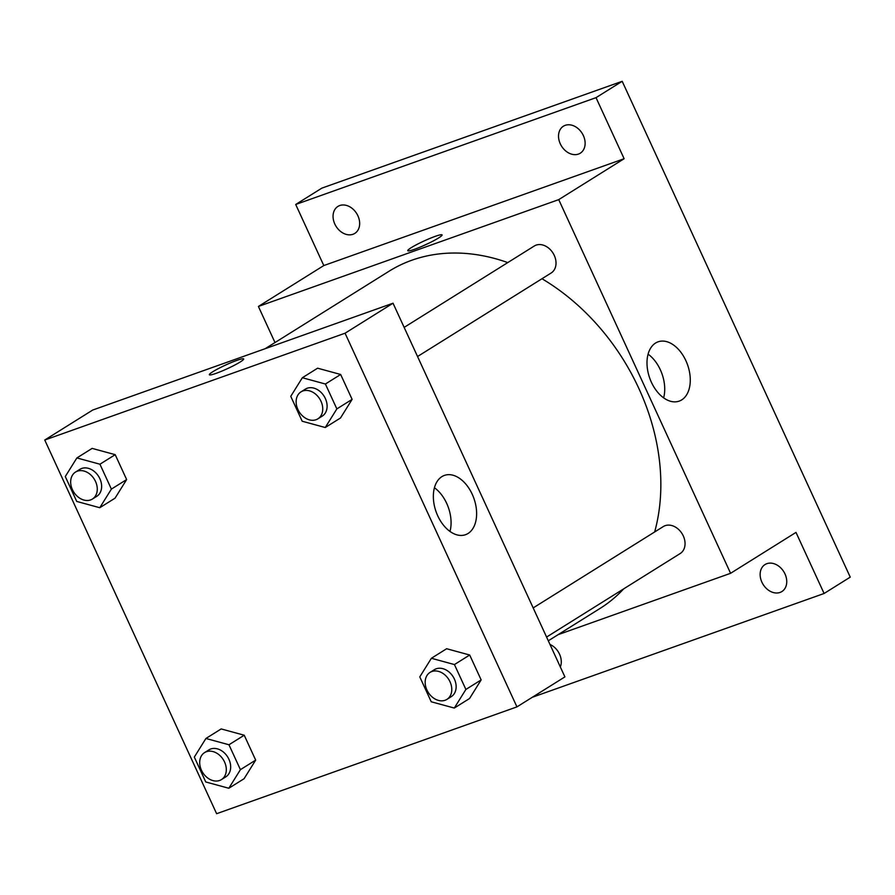 <?xml version="1.0" encoding="UTF-8"?>
<svg xmlns="http://www.w3.org/2000/svg" width="895" height="895" viewBox="0 0 895 895"><rect width="100%" height="100%" fill="white"/><g stroke="black" fill="none" stroke-linecap="round" stroke-linejoin="round"><path stroke-width="1.34" d="M275 342.55L258.398 306.448L323.8 265.558L295.708 204.474L321.876 188.118L622.193 81.3L850.25 577.13L824.094 593.486L532.279 697.283M334.808 224.018A15.909 12.138 58 0 1 337.918 206.421A15.909 12.138 58 0 1 357.911 215.807A15.909 12.138 58 0 1 354.789 233.405A15.909 12.138 58 0 1 334.808 224.018M560.281 143.815A15.909 12.138 58 0 1 563.391 126.217A15.909 12.138 58 0 1 583.372 135.604A15.909 12.138 58 0 1 580.262 153.202A15.909 12.138 58 0 1 560.281 143.815M323.8 265.558L624.128 158.728L596.025 97.656L622.193 81.3M295.708 204.474L596.025 97.656M258.398 306.448L558.726 199.63L624.128 158.728M558.726 199.63L730.588 573.303L795.991 532.402L824.094 593.486M655.565 343.042A31.47 20.059 -109.6 0 1 658.093 341.823A31.47 20.059 -109.6 0 1 687.539 364.746A31.47 20.059 -109.6 0 1 679.182 401.117A31.47 20.059 -109.6 0 1 650.52 380.241A31.47 20.059 -109.6 0 1 655.565 343.042M761.891 582.164A15.909 12.138 58 0 1 765.012 564.566A15.909 12.138 58 0 1 784.993 573.941A15.909 12.138 58 0 1 781.883 591.55A15.909 12.138 58 0 1 761.891 582.164M549.977 644.445A15.909 12.138 58 0 1 559.52 654.144A15.909 12.138 58 0 1 560.337 666.954M507.767 262.582A198.891 151.758 -122 0 0 411.868 260.221A198.891 151.758 -122 0 0 389.056 271.23L265.144 348.714M548.299 640.798L599.93 608.51A198.891 151.758 -122 0 0 623.681 588.865M654.648 531.977A198.891 151.758 -122 0 0 541.967 278.737M730.588 573.303L558.167 634.633M546.588 637.061L680.189 553.535A15.909 12.138 -122 0 0 682.706 534.751A15.909 12.138 -122 0 0 665.142 525.678A15.909 12.138 -122 0 0 663.318 526.551L533.174 607.918M404.148 327.38L534.281 246.013A15.909 12.138 58 0 1 553.009 253.072A15.909 12.138 58 0 1 551.152 272.997L417.551 356.523M414.553 249.291A18.896 2.025 155.3 0 1 407.74 250.712A18.896 2.025 155.3 0 1 424.062 240.979A18.896 2.025 155.3 0 1 442.074 234.926A18.896 2.025 155.3 0 1 432.945 241.135A18.896 2.025 155.3 0 1 414.553 249.291M422.664 246.047A18.896 2.025 155.3 0 1 428.828 243.205M648.092 354.163A31.47 20.059 -109.6 0 1 663.631 397.861M92.711 410.044L393.028 303.215L564.902 676.888L516.941 706.882L216.624 813.7L44.75 440.027L92.711 410.044M431.39 658.272L446.65 648.73L469.696 655.017L481.152 679.909L469.551 698.514L454.291 708.057L431.233 701.781L419.789 676.888L431.39 658.272L454.436 664.56L465.892 689.452L454.291 708.057M76.88 457.938L92.14 448.395L115.198 454.671L126.642 479.563L115.041 498.179L99.781 507.722L76.735 501.435L65.279 476.543L76.88 457.938L99.938 464.214L111.383 489.106L99.781 507.722M44.75 440.027L345.067 333.208L516.941 706.882M205.917 738.476L221.177 728.933L244.223 735.22L255.679 760.112L244.078 778.717L228.818 788.26L205.76 781.973L194.316 757.08L205.917 738.476L228.963 744.763L240.419 769.655L228.818 788.26M302.353 377.735L317.613 368.192L340.659 374.479L352.115 399.371L340.514 417.976L325.254 427.519L302.197 421.232L290.752 396.34L302.353 377.735L325.4 384.011L336.856 408.903L325.254 427.519M345.067 333.208L393.028 303.215M441.906 476.621A31.47 20.059 -109.6 0 1 444.435 475.402A31.47 20.059 -109.6 0 1 473.88 498.325A31.47 20.059 -109.6 0 1 465.534 534.695A31.47 20.059 -109.6 0 1 436.872 513.819A31.47 20.059 -109.6 0 1 441.906 476.621M216.165 373.327A18.896 2.025 155.3 0 1 209.352 374.748A18.896 2.025 155.3 0 1 225.674 365.015A18.896 2.025 155.3 0 1 243.686 358.962A18.896 2.025 155.3 0 1 234.557 365.171A18.896 2.025 155.3 0 1 216.165 373.327M209.363 374.748A18.896 2.025 155.3 0 1 225.674 365.015A18.896 2.025 155.3 0 1 243.686 358.962M434.433 487.741A31.47 20.059 -109.6 0 1 449.984 531.44M317.882 418.838L322.234 416.119A15.909 12.138 -122 0 0 324.762 397.335A15.909 12.138 -122 0 0 307.186 388.251A15.909 12.138 -122 0 0 305.363 389.135L301.011 391.865A15.909 12.138 -122 0 0 299.143 411.789A15.909 12.138 -122 0 0 317.882 418.838A15.909 12.138 -122 0 0 320.399 400.065A15.909 12.138 -122 0 0 302.834 390.981A15.909 12.138 -122 0 0 301.011 391.865M317.613 368.192L340.659 374.479L352.115 399.371L340.514 417.976M325.4 384.011L340.659 374.479M336.856 408.903L352.115 399.371M446.907 699.387L451.27 696.657A15.909 12.138 -122 0 0 453.799 677.873A15.909 12.138 -122 0 0 436.223 668.8A15.909 12.138 -122 0 0 434.399 669.673L430.036 672.402A15.909 12.138 -122 0 0 428.179 692.327A15.909 12.138 -122 0 0 446.907 699.387A15.909 12.138 -122 0 0 449.435 680.603A15.909 12.138 -122 0 0 431.871 671.518A15.909 12.138 -122 0 0 430.036 672.402M446.65 648.73L469.696 655.017L481.152 679.909L469.551 698.514M454.436 664.56L469.696 655.017M465.892 689.452L481.152 679.909M92.409 499.041L96.761 496.322A15.909 12.138 -122 0 0 99.289 477.538A15.909 12.138 -122 0 0 81.725 468.454A15.909 12.138 -122 0 0 79.901 469.338L75.538 472.057A15.909 12.138 -122 0 0 73.681 491.993A15.909 12.138 -122 0 0 92.409 499.041A15.909 12.138 -122 0 0 94.926 480.257A15.909 12.138 -122 0 0 77.362 471.184A15.909 12.138 -122 0 0 75.538 472.057M92.14 448.395L115.198 454.671L126.642 479.563L115.041 498.179M99.938 464.214L115.198 454.671M111.383 489.106L126.642 479.563M221.445 779.59L225.797 776.86A15.909 12.138 -122 0 0 228.326 758.076A15.909 12.138 -122 0 0 210.75 748.992A15.909 12.138 -122 0 0 208.927 749.876L204.575 752.606A15.909 12.138 -122 0 0 202.706 772.53A15.909 12.138 -122 0 0 221.445 779.59A15.909 12.138 -122 0 0 223.963 760.806A15.909 12.138 -122 0 0 206.398 751.722A15.909 12.138 -122 0 0 204.575 752.606M221.177 728.933L244.223 735.22L255.679 760.112L244.078 778.717M228.963 744.763L244.223 735.22M240.419 769.655L255.679 760.112"/></g></svg>

